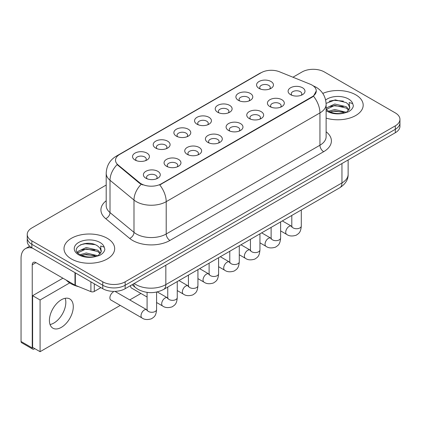<?xml version="1.0" encoding="UTF-8"?>
<svg xmlns="http://www.w3.org/2000/svg" width="421" height="421" viewBox="0 0 421 421"><rect width="100%" height="100%" fill="white"/><g stroke="black" fill="none" stroke-linecap="round" stroke-linejoin="round"><path stroke-width="0.63" d="M238.37 100.33L238.37 100.33A8.441 4.873 180 0 1 238.37 93.436A8.441 4.873 180 0 1 250.311 93.436A8.441 4.873 180 0 1 250.311 100.33A8.441 4.873 180 0 1 238.37 100.33M248.927 100.977A5.278 3.047 0 0 0 249.616 99.467A5.278 3.047 0 0 0 248.069 97.314A5.278 3.047 0 0 0 242.322 96.651A5.278 3.047 0 0 0 239.06 99.467A5.278 3.047 0 0 0 239.754 100.977M217.699 112.265L217.699 112.265A8.441 4.873 180 0 1 217.699 105.371A8.441 4.873 180 0 1 229.64 105.371A8.441 4.873 180 0 1 229.64 112.265A8.441 4.873 180 0 1 217.699 112.265M228.25 112.912A5.278 3.047 0 0 0 228.945 111.402A5.278 3.047 0 0 0 227.398 109.249A5.278 3.047 0 0 0 221.646 108.586A5.278 3.047 0 0 0 218.388 111.402A5.278 3.047 0 0 0 219.083 112.912M197.023 124.2L197.023 124.2A8.441 4.873 180 0 1 197.023 117.306A8.441 4.873 180 0 1 208.963 117.306A8.441 4.873 180 0 1 208.963 124.2A8.441 4.873 180 0 1 197.023 124.2M207.579 124.848A5.278 3.047 0 0 0 208.274 123.337A5.278 3.047 0 0 0 206.727 121.185A5.278 3.047 0 0 0 200.975 120.522A5.278 3.047 0 0 0 197.717 123.337A5.278 3.047 0 0 0 198.412 124.848M176.352 136.136L176.352 136.136A8.441 4.873 180 0 1 176.352 129.242A8.441 4.873 180 0 1 188.292 129.242A8.441 4.873 180 0 1 188.292 136.136A8.441 4.873 180 0 1 176.352 136.136M186.908 136.783A5.278 3.047 0 0 0 187.598 135.273A5.278 3.047 0 0 0 186.056 133.12A5.278 3.047 0 0 0 180.304 132.457A5.278 3.047 0 0 0 177.046 135.273A5.278 3.047 0 0 0 177.736 136.783M155.681 148.071L155.681 148.071A8.441 4.873 180 0 1 155.681 141.177A8.441 4.873 180 0 1 167.621 141.177A8.441 4.873 180 0 1 167.621 148.071A8.441 4.873 180 0 1 155.681 148.071M166.237 148.713A5.278 3.047 0 0 0 166.927 147.208A5.278 3.047 0 0 0 165.385 145.056A5.278 3.047 0 0 0 159.633 144.392A5.278 3.047 0 0 0 156.375 147.208A5.278 3.047 0 0 0 157.065 148.713M135.009 160.006L135.009 160.006A8.441 4.873 180 0 1 135.009 153.112A8.441 4.873 180 0 1 146.95 153.112A8.441 4.873 180 0 1 146.95 160.006A8.441 4.873 180 0 1 135.009 160.006M145.566 160.648A5.278 3.047 0 0 0 146.255 159.143A5.278 3.047 0 0 0 144.708 156.986A5.278 3.047 0 0 0 138.962 156.328A5.278 3.047 0 0 0 135.699 159.143A5.278 3.047 0 0 0 136.393 160.648M259.041 88.394L259.041 88.394A8.441 4.873 180 0 1 259.041 81.5A8.441 4.873 180 0 1 270.982 81.5A8.441 4.873 180 0 1 270.982 88.394A8.441 4.873 180 0 1 259.041 88.394M269.598 89.041A5.278 3.047 0 0 0 270.287 87.531A5.278 3.047 0 0 0 268.745 85.379A5.278 3.047 0 0 0 262.993 84.716A5.278 3.047 0 0 0 259.736 87.531A5.278 3.047 0 0 0 260.425 89.041M269.898 106.597L269.898 106.597A8.441 4.873 180 0 1 269.898 99.703A8.441 4.873 180 0 1 281.838 99.703A8.441 4.873 180 0 1 281.838 106.597A8.441 4.873 180 0 1 269.898 106.597M280.454 107.244A5.278 3.047 0 0 0 281.149 105.734A5.278 3.047 0 0 0 279.602 103.582A5.278 3.047 0 0 0 273.85 102.924A5.278 3.047 0 0 0 270.592 105.734A5.278 3.047 0 0 0 271.287 107.244M249.227 118.533L249.227 118.533A8.441 4.873 180 0 1 249.227 111.639A8.441 4.873 180 0 1 261.167 111.639A8.441 4.873 180 0 1 261.167 118.533A8.441 4.873 180 0 1 249.227 118.533M259.783 119.18A5.278 3.047 0 0 0 260.473 117.669A5.278 3.047 0 0 0 258.931 115.517A5.278 3.047 0 0 0 253.179 114.859A5.278 3.047 0 0 0 249.921 117.669A5.278 3.047 0 0 0 250.611 119.18M228.556 130.468L228.556 130.468A8.441 4.873 180 0 1 228.556 123.574A8.441 4.873 180 0 1 240.496 123.574A8.441 4.873 180 0 1 240.496 130.468A8.441 4.873 180 0 1 228.556 130.468M239.112 131.115A5.278 3.047 0 0 0 239.802 129.605A5.278 3.047 0 0 0 238.254 127.452A5.278 3.047 0 0 0 232.508 126.789A5.278 3.047 0 0 0 229.25 129.605A5.278 3.047 0 0 0 229.94 131.115M207.885 142.403L207.885 142.403A8.441 4.873 180 0 1 207.885 135.509A8.441 4.873 180 0 1 219.825 135.509A8.441 4.873 180 0 1 219.825 142.403A8.441 4.873 180 0 1 207.885 142.403M218.441 143.051A5.278 3.047 0 0 0 219.13 141.54A5.278 3.047 0 0 0 217.583 139.388A5.278 3.047 0 0 0 211.831 138.725A5.278 3.047 0 0 0 208.574 141.54A5.278 3.047 0 0 0 209.269 143.051M187.213 154.339L187.213 154.339A8.441 4.873 180 0 1 187.213 147.445A8.441 4.873 180 0 1 199.154 147.445A8.441 4.873 180 0 1 199.154 154.339A8.441 4.873 180 0 1 187.213 154.339M197.765 154.986A5.278 3.047 0 0 0 198.459 153.476A5.278 3.047 0 0 0 196.912 151.323A5.278 3.047 0 0 0 191.16 150.66A5.278 3.047 0 0 0 187.903 153.476A5.278 3.047 0 0 0 188.597 154.986M166.537 166.274L166.537 166.274A8.441 4.873 180 0 1 166.537 159.38A8.441 4.873 180 0 1 178.478 159.38A8.441 4.873 180 0 1 178.478 166.274A8.441 4.873 180 0 1 166.537 166.274M177.094 166.921A5.278 3.047 0 0 0 177.788 165.411A5.278 3.047 0 0 0 176.241 163.259A5.278 3.047 0 0 0 170.489 162.595A5.278 3.047 0 0 0 167.232 165.411A5.278 3.047 0 0 0 167.921 166.921M145.866 178.209L145.866 178.209A8.441 4.873 180 0 1 145.866 171.315A8.441 4.873 180 0 1 157.807 171.315A8.441 4.873 180 0 1 157.807 178.209A8.441 4.873 180 0 1 145.866 178.209M156.423 178.857A5.278 3.047 0 0 0 157.112 177.346A5.278 3.047 0 0 0 155.57 175.194A5.278 3.047 0 0 0 149.818 174.531A5.278 3.047 0 0 0 146.561 177.346A5.278 3.047 0 0 0 147.25 178.857M290.574 94.662L290.574 94.662A8.441 4.873 180 0 1 290.574 87.768A8.441 4.873 180 0 1 302.515 87.768A8.441 4.873 180 0 1 302.515 94.662A8.441 4.873 180 0 1 290.574 94.662M301.126 95.309A5.278 3.047 0 0 0 301.82 93.804A5.278 3.047 0 0 0 300.273 91.646A5.278 3.047 0 0 0 294.521 90.989A5.278 3.047 0 0 0 291.264 93.804A5.278 3.047 0 0 0 291.958 95.309M310.198 84.2A14.246 8.225 180 0 1 312.103 85.121A14.246 8.225 180 0 1 316.276 90.936A14.246 8.225 180 0 1 312.103 96.751L161.354 183.788A14.246 8.225 180 0 1 139.604 182.688L118.091 164.948A14.246 8.225 180 0 1 115.517 160.233A14.246 8.225 180 0 1 119.69 154.418L261.225 72.696A14.246 8.225 180 0 1 279.476 71.775L310.198 84.2M355.761 94.814A25.328 14.624 0 0 0 322.775 93.404A25.328 14.624 0 0 1 355.761 94.814A25.328 14.624 0 0 1 363.181 105.155A25.328 14.624 0 0 0 355.761 94.814M107.244 238.291A25.328 14.624 0 0 0 79.643 235.123A25.328 14.624 0 0 0 64.008 248.632A25.328 14.624 0 0 0 71.423 258.973A25.328 14.624 0 0 0 99.03 262.146A25.328 14.624 0 0 0 114.665 248.632A25.328 14.624 0 0 0 107.244 238.291A25.328 14.624 0 0 0 79.643 235.123A25.328 14.624 0 0 0 64.008 248.632A25.328 14.624 0 0 0 71.423 258.973A25.328 14.624 0 0 0 99.03 262.146A25.328 14.624 0 0 0 114.665 248.632A25.328 14.624 0 0 0 107.244 238.291M316.276 90.936L313.482 96.172L312.103 97.177L159.748 184.935A18.471 10.662 60 0 1 166.206 201.67A21.108 12.188 180 0 1 136.351 201.67A21.108 12.188 180 0 1 133.989 200.043L110.013 180.272A21.108 12.188 180 0 1 106.197 173.284L106.197 205.601A21.108 12.188 0 0 0 110.013 212.589L133.989 232.355A21.108 12.188 0 0 0 136.351 233.987A21.108 12.188 0 0 0 166.206 233.987L319.939 145.224A21.108 12.188 0 0 0 326.122 136.609L326.122 104.292A21.108 12.188 180 0 1 319.939 112.912A18.471 10.662 -120 0 0 313.482 96.172M106.197 185.04L31.87 227.95A15.83 9.141 0 0 0 27.233 234.413L27.233 241.307A15.83 9.141 0 0 0 31.87 247.774L102.766 288.706L102.766 285.259A15.83 9.141 0 0 0 125.158 285.259L395.314 129.284A15.83 9.141 0 0 0 399.95 122.821A15.83 9.141 0 0 1 395.314 129.284L125.158 285.259A15.83 9.141 0 0 1 102.766 285.259L31.87 244.327L102.766 285.259L102.766 281.812A15.83 9.141 0 0 0 125.158 281.812L395.314 125.837A15.83 9.141 0 0 0 399.95 119.375A15.83 9.141 0 0 0 395.314 112.912L324.417 71.98A15.83 9.141 0 0 0 302.025 71.98L292.942 77.222M27.233 237.86A15.83 9.141 0 0 0 31.87 244.327A15.83 9.141 0 0 1 27.233 237.86M142.808 184.935L139.604 183.314L117.133 164.6A18.471 12.351 129.5 0 0 110.013 180.272L110.013 212.589A5.278 3.531 -50.5 0 1 105.692 218.646A26.386 15.235 180 0 1 106.197 200.77M326.122 118.117A25.328 14.624 0 0 0 363.181 105.155A25.328 14.624 0 0 1 326.122 118.117M27.233 234.413A15.83 9.141 0 0 0 31.87 240.88L102.766 281.812M102.766 288.706A15.83 9.141 0 0 0 125.158 288.706L395.314 132.731A15.83 9.141 0 0 0 399.95 126.268L399.95 119.375M349.604 108.56L349.777 107.739A11.93 6.889 0 0 0 348.43 104.561L346.294 102.613L335.221 99.861L326.101 103.387M326.122 109.202L328.285 111.018C332.906 113.523 338.363 114.159 344.657 112.933L348.009 111.96C351.23 110.307 353.019 108.239 353.372 105.766L352.709 103.629L349.183 102.519L349.598 108.56L346.688 112.075M328.638 111.223L334.763 109.492L346.409 112.275M343.331 112.049L333.821 111.233L330.048 111.918L334.763 110.86L345.083 112.839M326.122 108.439L326.328 107.981L334.763 104.024L346.283 106.718L349.056 109.602M326.296 109.407L334.763 105.392L346.283 108.086L348.599 110.249M348.43 104.561L349.772 107.902M329.148 101.235L333.821 100.287L343.452 101.14M330.032 106.45L333.821 105.76L343.331 106.576M66.202 280.086A26.386 15.235 0 0 0 70.681 283.533A26.386 15.235 0 0 0 78.79 286.727M101.087 252.037L101.266 251.221A11.93 6.889 0 0 0 99.914 248.037L97.783 246.09C86.784 238.312 68.46 248.464 79.774 254.495C84.389 256.999 89.847 257.636 96.141 256.41L99.493 255.436C102.713 253.784 104.503 251.721 104.855 249.243L104.198 247.106L100.672 245.996L101.087 252.037L98.172 255.552M80.127 254.705L86.247 252.974L97.898 255.752M94.814 255.526L85.31 254.71L81.532 255.394L86.247 254.342L96.572 256.321M77.453 252.489L77.811 251.458L86.247 247.501L97.772 250.195L100.54 253.079M77.78 252.884L86.247 248.869L97.772 251.563L100.082 253.731M99.914 248.037L101.256 251.384M80.632 244.717L85.31 243.764L94.936 244.617M81.516 249.927L85.31 249.237L94.814 250.053M53.888 323.044A16.887 9.751 120 0 0 65.192 298.294A16.887 9.751 120 0 1 53.888 323.044A16.887 9.751 120 0 1 50.046 324.528A16.887 9.751 120 0 0 53.888 323.044M94.278 283.801L94.278 291.453L100.903 287.627M32.659 248.227A21.108 12.188 -120 0 0 25.423 248.664A21.108 12.188 -120 0 0 21.05 258.331L21.05 341.489L32.243 347.951L32.243 264.793A5.278 3.047 60 0 1 33.338 262.378A5.278 3.047 60 0 1 35.974 262.636L74.991 285.164L74.991 272.666M32.243 347.951A2.637 1.521 120 0 0 32.791 349.156L21.597 342.694A2.637 1.521 -60 0 1 21.05 341.489M32.791 349.156A2.637 1.521 120 0 0 34.112 349.025L34.78 348.641M94.278 291.453A2.637 1.521 180 0 1 90.899 291.621L75.343 285.333A2.637 1.521 180 0 1 74.991 285.164M113.291 292.021A4.747 2.742 120 0 0 113.254 292.042A4.747 2.742 120 0 0 110.149 296.231A4.747 2.742 120 0 0 110.881 300.036A4.747 2.742 120 0 0 111.197 300.173M61.35 327.354A16.887 9.751 120 0 0 72.38 312.471A16.887 9.751 120 0 0 69.791 298.942A16.887 9.751 120 0 0 61.35 299.778A16.887 9.751 120 0 0 50.32 314.661A16.887 9.751 120 0 0 52.904 328.191A16.887 9.751 120 0 0 61.35 327.354M69.665 282.912L40.079 299.994L40.079 351.698L120.259 305.409M129.757 299.926L140.93 293.474M130.584 285.575A4.747 2.742 120 0 0 131.552 288.101A4.747 2.742 120 0 0 131.868 288.238M62.918 278.192L32.617 295.684L32.617 347.388L40.079 351.698M40.079 299.994L32.617 295.684M161.354 183.788L161.354 184.214M139.604 182.688L139.604 183.314M118.091 164.948L118.091 165.574M312.103 96.751L312.103 97.177M169.937 240.449A5.278 3.047 60 0 1 166.206 233.987L166.206 201.67L319.939 112.912L319.939 145.224A5.278 3.047 60 0 0 323.67 151.692L169.937 240.449A26.386 15.235 180 0 1 132.62 240.449A26.386 15.235 180 0 1 129.663 238.412L105.692 218.646M326.122 104.292C325.765 96.704 322.428 91.015 316.113 87.221L313.45 85.921A18.471 8.652 112 0 0 313.198 85.831M118.117 155.491A18.471 10.662 -120 0 0 116.201 156.212C109.892 160.006 106.555 165.695 106.197 173.284M116.201 156.212L259.673 73.38A18.471 10.662 60 0 1 261.073 72.786M141.182 184.293A18.471 12.351 129.5 0 0 133.989 200.043L133.989 232.355A5.278 3.531 -50.5 0 1 129.663 238.412M326.122 131.778A26.386 15.235 180 0 1 323.67 151.692M125.158 281.812L125.158 288.706M395.314 125.837L395.314 132.731M31.87 240.88L31.87 247.774M134.231 283.465A21.108 12.188 0 0 0 135.978 284.612A21.108 12.188 0 0 0 165.832 284.612L341.952 182.93A21.108 12.188 0 0 0 348.135 174.31C348.288 179.546 345.499 184.03 339.768 187.761L163.643 289.443A10.557 6.094 60 0 0 165.832 284.612L165.832 265.219M341.952 163.537L341.952 182.93A10.557 6.094 60 0 1 339.768 187.761M133.652 283.801A10.557 7.057 129.5 0 0 135.546 287.632L132.031 284.733M301.294 209.974L301.294 225.993A4.747 2.742 180 0 1 299.684 228.05A4.747 2.742 180 0 1 293.184 227.929A4.747 2.742 180 0 1 291.795 225.993L291.642 227.019L292.063 226.666M301.294 225.993C300.752 232.692 298.821 233.408 296.168 235.234C292.242 236.449 289.09 236.176 286.706 234.413A4.747 2.742 -60 0 1 285.975 230.608A4.747 2.742 -60 0 1 289.08 226.424A4.747 2.742 -60 0 1 289.29 226.309A4.747 2.742 -60 0 1 291.453 226.188L291.779 226.361M280.618 221.909L280.618 237.928A4.747 2.742 180 0 1 279.012 239.986A4.747 2.742 180 0 1 272.513 239.865A4.747 2.742 180 0 1 271.119 237.928L270.966 238.954L271.392 238.602M280.618 237.928C280.081 244.627 278.149 245.343 275.497 247.169C271.571 248.385 268.419 248.111 266.03 246.348A4.747 2.742 -60 0 1 265.304 242.543A4.747 2.742 -60 0 1 268.409 238.36A4.747 2.742 -60 0 1 268.619 238.244A4.747 2.742 -60 0 1 270.782 238.123L271.108 238.297M259.946 233.844L259.946 249.864A4.747 2.742 180 0 1 258.336 251.921A4.747 2.742 180 0 1 251.837 251.8A4.747 2.742 180 0 1 250.448 249.864L250.295 250.89L250.721 250.537M259.946 249.864C259.41 256.563 257.478 257.278 254.821 259.104C250.9 260.32 247.748 260.046 245.359 258.284A4.747 2.742 -60 0 1 244.633 254.479A4.747 2.742 -60 0 1 247.732 250.295A4.747 2.742 -60 0 1 247.948 250.179A4.747 2.742 -60 0 1 250.111 250.058L250.432 250.232M239.275 245.78L239.275 261.799A4.747 2.742 180 0 1 237.665 263.856A4.747 2.742 180 0 1 231.166 263.735A4.747 2.742 180 0 1 229.777 261.799L229.624 262.825L230.05 262.472M239.275 261.799C238.733 268.493 236.802 269.208 234.15 271.04C230.229 272.255 227.072 271.982 224.688 270.219A4.747 2.742 -60 0 1 223.961 266.414A4.747 2.742 -60 0 1 227.061 262.23A4.747 2.742 -60 0 1 227.272 262.115A4.747 2.742 -60 0 1 229.44 261.994L229.761 262.167M218.604 257.715L218.604 273.734A4.747 2.742 180 0 1 216.994 275.792A4.747 2.742 180 0 1 210.495 275.671A4.747 2.742 180 0 1 209.105 273.734L208.953 274.76L209.374 274.408M218.604 273.734C218.062 280.428 216.131 281.144 213.479 282.975C209.558 284.191 206.401 283.917 204.017 282.154A4.747 2.742 -60 0 1 203.29 278.349A4.747 2.742 -60 0 1 206.39 274.166A4.747 2.742 -60 0 1 206.6 274.05A4.747 2.742 -60 0 1 208.763 273.929L209.09 274.097M352.709 103.629A15.098 8.715 0 0 0 348.525 98.993A15.098 8.715 0 0 0 325.643 100.024M326.122 110.644A15.098 8.715 0 0 0 327.175 111.318A15.098 8.715 0 0 0 344.657 112.933M104.198 247.106A15.098 8.715 0 0 0 100.009 242.47A15.098 8.715 0 0 0 78.659 242.47A15.098 8.715 0 0 0 78.659 254.794A15.098 8.715 0 0 0 96.141 256.41M32.243 264.793L35.974 262.636M75.343 272.871L75.343 285.333M90.899 291.621L90.899 281.854M197.933 269.645L197.933 285.67A4.747 2.742 180 0 1 196.323 287.722A4.747 2.742 180 0 1 189.824 287.606A4.747 2.742 180 0 1 188.434 285.67L188.282 286.696L188.703 286.343M197.933 285.67C197.391 292.363 195.46 293.079 192.807 294.911C188.882 296.121 185.729 295.852 183.345 294.09A4.747 2.742 -60 0 1 182.614 290.285A4.747 2.742 -60 0 1 185.719 286.101A4.747 2.742 -60 0 1 185.929 285.985A4.747 2.742 -60 0 1 188.092 285.864L188.419 286.033M177.257 281.581L177.257 297.605A4.747 2.742 180 0 1 175.652 299.657A4.747 2.742 180 0 1 169.153 299.542A4.747 2.742 180 0 1 167.758 297.605L167.605 298.626L168.032 298.278M177.257 297.605C176.72 304.299 174.789 305.014 172.136 306.846C168.211 308.056 165.058 307.783 162.669 306.025A4.747 2.742 -60 0 1 161.943 302.22A4.747 2.742 -60 0 1 165.048 298.031A4.747 2.742 -60 0 1 165.258 297.921A4.747 2.742 -60 0 1 167.421 297.8L167.747 297.968M156.586 292.069L156.586 309.54A4.747 2.742 180 0 1 154.975 311.593A4.747 2.742 180 0 1 148.476 311.477A4.747 2.742 180 0 1 147.087 309.54L146.934 310.561L147.361 310.214M156.586 309.54C156.049 316.234 154.118 316.95 151.46 318.781C147.539 319.992 144.387 319.718 141.998 317.96A4.747 2.742 -60 0 1 141.272 314.155A4.747 2.742 -60 0 1 144.371 309.967A4.747 2.742 -60 0 1 144.587 309.856A4.747 2.742 -60 0 1 146.75 309.735L147.071 309.903M259.673 73.38L263.062 71.807M313.45 85.921L313.171 85.81M163.643 289.443C155.149 293.711 146.655 293.711 138.162 289.443L135.546 287.632M348.135 174.31L348.135 159.969M286.706 234.413L280.618 230.903M291.795 215.457L291.795 225.993M291.453 226.188L282.328 220.92M266.03 246.348L259.946 242.838M271.119 227.393L271.119 237.928M270.782 238.123L261.657 232.855M245.359 258.284L239.275 254.773M250.448 239.328L250.448 249.864M250.111 250.058L240.986 244.79M224.688 270.219L218.604 266.709M229.777 251.263L229.777 261.799M229.44 261.994L220.315 256.726M204.017 282.154L197.933 278.639M209.105 263.199L209.105 273.734M208.763 273.929L199.638 268.661M25.423 248.664L29.691 246.201M183.345 294.09L177.257 290.574M188.434 275.134L188.434 285.67M188.092 285.864L178.967 280.597M162.669 306.025L156.586 302.51M147.087 297.026L131.273 287.896M167.758 287.064L167.758 297.605M167.421 297.8L157.244 291.921M141.998 317.96L110.602 299.831M147.087 292.385L147.087 309.54M146.75 309.735L114.933 291.364"/></g></svg>
